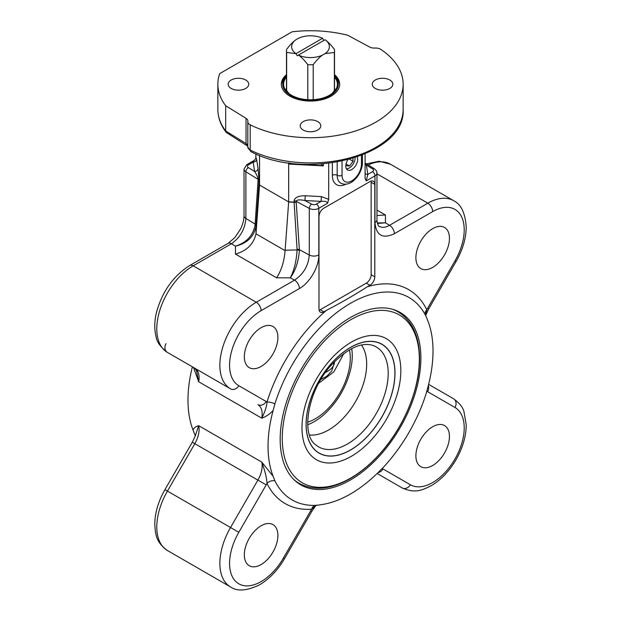 <?xml version="1.0" encoding="UTF-8"?>
<svg xmlns="http://www.w3.org/2000/svg" width="621" height="621" viewBox="0 0 621 621"><rect width="100%" height="100%" fill="white"/><g stroke="black" fill="none" stroke-linecap="round" stroke-linejoin="round"><path stroke-width="0.93" d="M349.235 168.004A8.438 4.867 -60 0 1 349.142 168.058A8.438 4.867 -60 0 1 346.433 168.873M355.111 157.928A8.189 4.727 -60 0 1 349.32 167.957A8.189 4.727 -60 0 1 346.347 168.726M349.6 159.294L353.07 161.297L349.545 165.986L345.788 165.737M352.922 158.339L353.07 161.297M346.037 163.96L349.545 165.986M357.292 156.927A8.438 4.867 -60 0 1 355.018 166.537A8.438 4.867 -60 0 1 347.527 169.975A8.438 4.867 -60 0 1 345.781 166.118A8.438 4.867 -60 0 1 347.807 159.776M313.201 99.694L313.201 64.669C316.687 60.121 319.792 56.93 322.509 55.09L325.055 53.623L334.362 52.451A24.017 13.864 0 0 0 334.517 50.891A24.017 13.864 0 0 0 334.362 49.331C330.877 44.79 327.772 41.591 325.055 39.752L297.218 55.758L296.007 53.654L322.509 38.285A18.871 10.899 180 0 0 298.484 38.285L295.945 39.752C293.228 41.591 290.123 44.79 286.638 49.331A24.017 13.864 0 0 0 286.483 50.891L286.483 88.982A24.017 13.864 0 0 0 286.638 90.542L288.905 93.499M332.095 93.499L334.362 90.542A24.017 13.864 0 0 0 334.517 88.982L334.517 50.891M334.362 52.451L334.362 90.542M298.429 55.059L298.484 55.09C301.208 56.93 304.313 60.121 307.799 64.669L307.799 99.694M286.638 90.542L286.638 52.451L296.007 53.654M286.483 50.891A24.017 13.864 0 0 0 286.638 52.451M307.799 64.669A24.017 13.864 0 0 0 313.201 64.669M322.571 38.316L323.782 40.419M295.945 53.623A18.871 10.899 180 0 1 295.945 39.752M325.055 39.752A18.871 10.899 180 0 1 325.055 53.623M322.509 55.09A18.871 10.899 180 0 1 298.484 55.09M334.517 76.158A27.79 16.045 180 0 1 315.173 100.043A27.79 16.045 180 0 1 283.207 81.211A27.79 16.045 180 0 1 286.483 76.158M334.517 75.801A29.164 16.837 180 0 1 339.648 84.79M281.352 84.79A29.164 16.837 180 0 1 286.483 75.801M334.517 77.214A26.92 15.541 180 0 1 336.931 87.173A26.92 15.541 180 0 1 310.5 99.771A26.92 15.541 180 0 1 284.069 87.173A26.92 15.541 180 0 1 284.061 81.304A26.92 15.541 180 0 1 286.483 77.214M286.483 88.112A24.615 14.213 0 0 0 286.32 88.555A24.615 14.213 0 0 0 285.908 90.55M335.092 90.55A24.615 14.213 0 0 0 334.517 88.112M351.688 348.598A53.701 31.003 -60 0 1 350.593 369.65C346.386 386.611 337.987 401.15 325.404 413.275A53.701 31.003 -60 0 1 307.721 424.748M309.514 435.003A53.701 31.003 120 0 0 355.546 401.593A53.701 31.003 120 0 0 361.461 345.02M377.141 473.497L402.082 487.896C415.395 493.835 422.365 489.992 431.083 485.785C440.902 479.979 449.2 471.316 455.969 459.796C462.715 448.013 466.13 436.338 466.224 424.756L463.934 411.49C462.808 407.197 459.346 402.951 453.555 398.752L428.614 384.352L453.555 398.752A6.862 5.605 120 0 1 454.976 407.492A44.603 25.756 -60 0 1 454.976 458.997A44.603 25.756 -60 0 1 410.372 484.753A6.862 5.605 120 0 1 402.082 487.896L377.141 473.497M290.131 163.051L288.664 164.076L288.664 201.895L285.132 250.209A14.5 9.074 -115.4 0 0 285.109 250.659L255.984 233.838A14.5 9.074 -115.4 0 0 256.023 233.403A12134.503 7217.891 9.9 0 0 255.999 226.223L259.05 182.031L259.547 185.081L258.041 168.508L256.574 159.178A3.431 2.787 -8.9 0 1 253.158 162.159L254.626 171.489C256.76 174.742 257.932 177.365 258.15 179.376L255.115 224.127A15.277 0.683 -85.3 0 1 255.076 224.887C253.213 235.429 246.669 242.532 235.452 246.188C247.197 243.3 254.043 236.648 255.999 226.223A3.431 1.925 3.2 0 0 255.076 224.887M323.362 163.851L323.362 165.892L288.664 164.076L288.664 162.849M323.362 165.892L320.894 164.037M225.679 105.741A92.638 53.484 180 0 1 217.862 84.231A92.638 53.484 180 0 1 219.702 73.62L292.118 31.803A92.638 53.484 180 0 1 347.752 35.257L369.58 47.01A6.862 3.959 0 0 0 374.944 48.058A6.862 3.959 180 0 1 380.836 49.416A92.638 53.484 180 0 1 403.138 84.231A92.638 53.484 180 0 1 349.212 132.824A92.638 53.484 180 0 1 250.209 124.837A6.862 3.959 180 0 1 247.81 121.832A6.862 3.959 180 0 1 247.841 121.437A6.862 3.959 0 0 0 247.88 121.041A6.862 3.959 0 0 0 246.032 118.339L225.679 105.741L225.679 130.953A92.638 53.484 180 0 1 217.862 109.443L217.862 84.231M365.086 153.923L365.101 178.693M255.914 153.923L255.821 158.386M259.547 155.413L259.547 184.988M319.116 310.236A6.862 3.959 120 0 0 320.203 309.755L366.305 283.137A6.862 3.959 120 0 0 371.156 274.73L371.156 182.279A6.862 3.959 120 0 0 371.032 181.099M366.305 283.137L369.937 285.241L367.337 286.739C354.436 295.029 340.805 302.901 326.452 310.345L323.844 311.851A6.862 3.959 120 0 1 320.413 312.192A6.862 3.959 120 0 1 318.992 309.048L318.992 216.597A6.862 3.959 120 0 1 323.844 208.198L369.937 181.58A6.862 3.959 120 0 1 373.376 181.239A6.862 3.959 120 0 1 374.797 184.383L374.797 276.834L371.156 274.73M369.937 285.241A6.862 3.959 120 0 0 374.797 276.834M288.664 201.895L259.547 185.081M259.539 185.182L256.023 233.403M288.656 201.988L294.098 202.26L297.063 249.285A11.628 9.789 0.7 0 1 297.071 249.937C296.427 261.107 294.16 270.407 290.279 277.843C295.487 270.709 298.53 261.588 299.392 250.473A15.277 12.785 171.1 0 0 299.384 249.681L296.132 201.305L309.289 208.392L309.289 255.021C308.404 265.71 303.49 274.086 294.548 280.141L256.263 302.248A51.465 29.715 120 0 0 222.636 347.605A51.465 29.715 120 0 0 230.531 388.847L167.445 352.425C160.459 347.069 156.655 341.744 156.042 336.458C154.194 329.068 154.381 320.917 156.593 311.998C162.353 291.412 173.399 275.91 189.747 265.493L228.039 243.385A6.862 3.959 60 0 1 228.062 243.37A6.862 3.959 60 0 1 231.47 243.727C240.203 237.548 245 229.11 245.877 218.406L245.877 171.776L258.15 179.376A3.431 1.979 180 0 1 259.058 180.548M255.984 233.838C253.679 244.053 246.847 250.799 235.499 254.098L276.586 277.812C281.305 270.694 284.146 261.643 285.109 250.659M376.97 215.526L385.416 214.982L376.97 210.108M394.382 233.713A6.862 3.959 -120 0 0 389.53 225.307C385.478 227.62 382.024 227.946 379.159 226.292C378.624 226.991 376.543 221.681 376.97 219.687A6.862 3.959 180 0 1 376.97 219.71A6.862 3.959 180 0 1 374.96 222.512C376.132 235.421 382.606 239.155 394.382 233.713L432.674 211.606A6.862 3.959 -120 0 0 427.822 203.199L389.53 225.307L385.462 222.792L377.312 222.955M194.769 368.199A6.862 5.605 -60 0 0 194.823 368.23L167.445 352.425A51.465 29.715 -60 0 1 159.558 311.183A51.465 29.715 -60 0 1 193.178 265.827L231.47 243.727L235.452 246.188A24332.053 14047.983 180 0 1 235.499 254.098M326.452 310.345A123.517 71.314 120 0 0 266.983 402.02C266.836 406.095 265.097 411.482 261.775 418.174C265.928 416.714 269.716 414.153 273.124 410.473L274.917 403.836A116.88 67.479 -60 0 1 342.846 308.125A116.88 67.479 -60 0 1 418.655 305.346A116.88 67.479 -60 0 1 426.146 316.524L427.939 321.096A116.655 67.355 -60 0 1 427.939 386.922L426.146 393.567A116.88 67.479 -60 0 1 383.894 466.751L379.035 471.626A116.655 67.355 -60 0 1 322.027 504.539L317.176 505.269A116.88 67.479 -60 0 1 303.747 504.376A116.88 67.479 -60 0 1 274.917 480.871L273.124 476.307L261.775 462.102C265.097 471.269 266.828 478.387 266.983 483.448A123.517 71.314 120 0 0 311.633 509.228L315.693 505.773L311.882 511.262L310.787 510.633L283.417 558.046A44.603 25.756 -60 0 1 238.813 583.802A44.603 25.756 -60 0 1 238.813 532.298L266.184 484.885A27.448 15.851 120 0 0 266.983 483.448A6.862 5.224 -26.1 0 1 274.917 480.871M276.586 277.812A24332.053 14047.983 180 0 1 290.279 277.843L294.548 280.141A6.862 3.959 60 0 1 299.407 288.548C309.786 282.803 319.047 266.774 318.821 254.92L318.821 208.291A3.431 1.979 -120 0 0 316.399 204.092A3.431 1.979 180 0 1 311.633 204.138L304.934 200.536L321.088 201.383C325.016 200.987 327.166 201.608 327.562 203.246L328.695 199.388L321.399 196.609L321.088 201.383L316.399 204.092M432.674 211.606A44.603 25.756 -60 0 1 461.807 217.265A44.603 25.756 -60 0 1 454.976 260.905L427.597 308.319L428.692 308.947L425.843 314.987L426.806 309.755A123.517 71.314 120 0 0 367.337 286.739M425.168 314.63A6.862 5.224 153.9 0 1 426.806 309.755A27.448 15.851 120 0 1 427.597 308.319M193.504 367.469L198.689 381.752L261.775 418.174A20.586 11.884 -60 0 0 257.901 404.651A6.862 5.605 -60 0 0 266.184 401.508A27.448 15.851 120 0 1 266.983 402.02A6.862 2.026 -162.6 0 1 274.917 403.836M166.024 343.677A6.862 5.605 -60 0 0 167.445 352.425L194.823 368.23A20.586 11.884 120 0 1 198.689 381.752L196.554 370.892M415.891 455.814A23.738 13.701 -60 0 1 426.247 431.929A23.738 13.701 -60 0 1 444.535 425.571A23.738 13.701 -60 0 1 444.535 452.973A23.738 13.701 -60 0 1 420.805 466.682A23.738 13.701 -60 0 1 415.891 455.814M261.115 525.793A23.738 13.701 -60 0 1 272.984 524.613A23.738 13.701 -60 0 1 272.984 552.022A23.738 13.701 -60 0 1 249.246 565.723A23.738 13.701 -60 0 1 245.605 546.705A23.738 13.701 -60 0 1 261.115 525.793M164.938 489.643L167.445 491.095A51.465 29.715 -60 0 0 167.445 550.524C155.654 541.97 155.491 534.006 154.776 524.357C154.901 512.884 158.285 501.318 164.938 489.643L192.308 442.23L195.157 436.183L198.689 425.68C195.77 426.433 193.892 427.9 193.069 430.089L194.854 434.653A116.88 67.479 120 0 0 195.312 435.554M195.32 435.267A6.862 5.224 -26.1 0 0 194.854 434.653M294.098 200.777A3.431 1.979 180 0 1 296.132 201.305C296.659 199.729 299.601 199.473 304.934 200.536L305.253 195.762C298.491 195.747 294.773 197.416 294.098 200.777L294.098 202.097L288.664 201.802M254.331 160.327L253.158 162.159L248.462 164.868A3.431 1.979 60 0 0 246.747 164.697L244.03 169.075A6.862 3.959 0 0 0 245.877 171.776A3.431 2.049 -58.2 0 1 248.384 167.623A3.431 1.979 180 0 1 248.462 164.868M248.384 167.623L254.626 171.489A3.431 2.787 171.1 0 0 258.041 168.508M365.086 178.374L366.227 180.928L367.842 174.392A3.431 2.787 -8.9 0 1 365.086 173.391M366.227 180.928L374.96 175.883A3.431 1.979 -120 0 0 372.53 171.683L367.842 174.392L366.374 165.062L365.086 163.401M374.96 222.512L374.96 175.883A6.862 3.959 0 0 0 376.97 173.08C376.435 171.792 378.018 172.102 374.424 168.811A3.431 2.049 121.8 0 0 372.616 168.928L366.374 165.062A3.431 2.787 -8.9 0 1 365.086 164.922M377.436 223.459L385.462 222.792A24320.704 14041.431 180 0 1 385.416 214.982M259.05 182.031A3.431 2.166 4.8 0 0 258.15 180.695A3.431 1.979 0 0 1 259.058 181.86A3.431 2.795 -9 0 1 259.05 182.031M256.031 225.594A3.431 2.111 3.3 0 0 255.115 224.127L245.877 218.406A6.862 3.959 0 0 1 244.03 215.72A6.862 3.959 0 0 0 244.03 215.72C244.014 219.756 242.827 224.228 240.482 229.141L234.87 237.571L228.062 243.37M299.392 250.473A3.431 1.847 1.2 0 0 297.071 249.937A12134.503 5570.906 -1.8 0 0 285.132 250.209M296.132 202.617A3.431 1.793 -4.7 0 0 294.098 202.26L294.098 202.097A3.431 1.979 -0 0 1 296.132 202.617M318.821 254.92A6.862 3.959 0 0 1 309.289 255.021L299.384 249.681A3.431 1.847 -3.3 0 0 297.063 249.285M247.88 146.253L226.494 132.584L225.679 130.953L246.032 143.552L246.032 118.339M328.695 163.323L328.695 199.388M432.674 267.403A23.738 13.701 -60 0 1 420.805 268.582A23.738 13.701 -60 0 1 420.805 241.173A23.738 13.701 -60 0 1 444.535 227.472A23.738 13.701 -60 0 1 448.176 246.49A23.738 13.701 -60 0 1 432.674 267.403M277.897 337.382A23.738 13.701 -60 0 1 267.535 361.267A23.738 13.701 -60 0 1 249.246 367.632A23.738 13.701 -60 0 1 249.246 340.223A23.738 13.701 -60 0 1 272.984 326.522A23.738 13.701 -60 0 1 277.897 337.382M389.833 88.43A10.293 5.946 180 0 1 378.616 89.719A10.293 5.946 180 0 1 372.258 84.231A10.293 5.946 180 0 1 382.552 78.285A10.293 5.946 180 0 1 392.845 84.231A10.293 5.946 180 0 1 389.833 88.43M231.167 80.024A10.293 5.946 180 0 1 242.384 78.735A10.293 5.946 180 0 1 248.742 84.231A10.293 5.946 180 0 1 238.448 90.169A10.293 5.946 180 0 1 228.155 84.231A10.293 5.946 180 0 1 231.167 80.024M303.219 130.03A10.293 5.946 180 0 1 300.207 125.83A10.293 5.946 180 0 1 310.5 119.884A10.293 5.946 180 0 1 320.793 125.83A10.293 5.946 180 0 1 314.436 131.318A10.293 5.946 180 0 1 303.219 130.03M334.517 74.675A29.164 16.837 180 0 1 339.664 84.231A29.164 16.837 180 0 1 321.662 99.787A29.164 16.837 180 0 1 289.875 96.139A29.164 16.837 180 0 1 281.336 84.231A29.164 16.837 180 0 1 286.483 74.675M310.787 510.633A27.448 15.851 120 0 1 311.633 509.228A6.862 5.224 86.1 0 1 315.049 505.37M273.124 476.307A116.655 67.355 -60 0 1 273.124 410.473M350.531 317.455A99.5 57.45 -60 0 1 400.281 312.526A99.5 57.45 -60 0 1 400.281 427.427A99.5 57.45 -60 0 1 300.781 484.869A99.5 57.45 -60 0 1 285.528 405.14A99.5 57.45 -60 0 1 350.531 317.455M192.386 366.825A116.655 67.355 120 0 0 193.061 430.081M396.64 310.71A99.5 57.45 -60 0 1 398.045 311.827M299.058 483.285A99.5 57.45 -60 0 1 297.389 482.626M349.429 349.833A49.408 28.527 -60 0 1 307.659 422.179M318.783 383.165L333.896 371.824L343.855 353.496M325.583 372.375A24.017 13.864 0 0 0 334.517 361.694L331.831 370.846L326.848 376.217L320.941 379.408M400.832 370.667A69.901 40.357 120 0 0 326.693 364.046A69.901 40.357 120 0 0 326.693 462.901A69.901 40.357 120 0 0 400.832 370.667M419.346 359.287A96.93 55.96 -60 0 1 316.531 487.182A96.93 55.96 -60 0 1 316.531 350.104A96.93 55.96 -60 0 1 419.346 359.287M394.987 373.035A62.868 36.297 120 0 0 328.307 367.081A62.868 36.297 120 0 0 328.307 455.985A62.868 36.297 120 0 0 394.987 373.035M394.909 373.081A62.76 36.235 120 0 0 328.346 367.135A62.76 36.235 120 0 0 328.346 455.892A62.76 36.235 120 0 0 394.909 373.081M394.972 310.058L398.077 311.851A98.987 57.148 120 0 0 392.193 309.173M293.834 479.536A98.987 57.148 120 0 0 299.089 483.301C312.976 490.753 329.06 489.721 347.341 480.204C359.093 473.924 370.209 464.85 380.689 452.965C404.116 426.619 419.835 388.63 419.579 358.565C419.416 336.287 412.251 320.715 398.077 311.851M315.701 444.807A57.675 33.293 120 0 0 361.018 433.466A57.675 33.293 120 0 0 388.21 373.368A57.675 33.293 120 0 0 373.05 345.478C361.663 341.829 348.063 348.039 332.251 364.108C307.527 389.654 300.657 434.91 315.701 444.807M289.029 163.866L322.928 165.644M368.214 164.969A51.465 29.715 -60 0 1 390.469 164.231L453.555 200.653A51.465 29.715 120 0 0 427.822 203.199L376.97 173.841M247.81 145.702A6.862 3.959 0 0 0 246.032 143.552A3.431 2.049 -58.2 0 0 246.739 145.12M256.574 159.178L255.914 157.361M371.156 182.279L374.797 184.383M323.844 311.851L320.203 309.755M410.372 484.753L382.994 468.948A6.862 5.605 120 0 1 378.018 472.635M382.994 468.948A27.448 15.851 120 0 0 382.179 468.529M428.311 385.532A6.862 5.605 120 0 1 427.597 391.688L454.976 407.492M454.976 260.905L456.062 261.534L428.692 308.947M189.747 265.493A6.862 3.959 60 0 1 193.178 265.827L256.263 302.248A6.862 3.959 60 0 1 261.115 310.655L299.407 288.548M266.184 401.508L238.813 385.703A44.603 25.756 -60 0 1 231.975 349.957A44.603 25.756 -60 0 1 261.115 310.655M230.531 388.847A6.862 5.605 -60 0 0 238.813 385.703M311.633 204.138A3.431 1.91 118.3 0 0 309.289 208.392A6.862 3.959 0 0 0 318.821 208.291L327.562 203.246M238.813 532.298L167.445 491.095L194.823 443.681L257.901 480.103L230.531 527.508A51.465 29.715 120 0 0 230.531 586.938L167.445 550.524M192.308 442.23L194.823 443.681A20.586 11.884 120 0 0 198.689 425.68L261.775 462.102A20.586 11.884 -60 0 1 257.901 480.103L266.184 484.885M311.882 511.262L284.503 558.675L283.417 558.046M426.829 391.191A27.448 15.851 120 0 0 427.597 391.688M372.616 168.928A3.431 1.979 180 0 1 372.53 171.683M321.399 196.609L305.253 195.762M250.915 151.625C305.811 181.379 406.142 155.755 403.138 109.443A92.638 53.484 180 0 1 349.212 158.037A92.638 53.484 180 0 1 250.209 150.049A6.862 3.959 180 0 1 247.81 147.053L250.915 151.625A3.431 1.824 -63.7 0 1 250.209 150.049L250.209 124.837M332.336 162.849L332.336 175.277A20.586 11.884 120 0 0 345.967 184.181M332.336 175.277A3.431 1.979 180 0 1 337.187 175.277L337.187 162.073M362.454 155.017L362.454 162.671C362.439 173.725 350.935 188.287 340.743 183.133A17.155 9.905 -60 0 1 337.187 175.277A3.431 1.979 180 0 0 342.039 175.277L342.039 161.134M361.453 155.413L361.453 164.076A13.724 7.926 -60 0 1 351.742 180.882A13.724 7.926 -60 0 1 342.039 175.277M362.454 162.671A3.431 1.979 180 0 1 361.453 164.076M287.678 91.869L287.484 92.288M333.322 91.869L333.516 92.288M295.984 481.508L299.089 483.301M453.555 398.752L428.614 384.352M456.062 261.534C462.661 249.952 466.045 238.464 466.224 227.061C465.253 212.987 461.03 204.185 453.555 200.653M366.46 163.882L379.113 161.227L390.469 164.231M284.503 558.675C277.68 570.342 269.297 579.09 259.361 584.92C246.754 590.928 237.144 591.596 230.531 586.938M425.835 315.01L425.688 316.073M196.578 370.954L194.823 368.23M195.506 435.608L195.312 435.104L195.165 436.152M376.97 219.71L376.97 173.08M244.03 169.075L244.03 215.704M255.836 158.316L254.292 160.342L246.747 164.697M374.424 168.811L365.086 163.036M217.862 109.443C217.917 117.478 220.657 125.054 226.06 132.188M247.81 121.832L247.81 147.045M403.138 109.443L403.138 84.231M316.586 505.098L315.693 505.773"/></g></svg>
